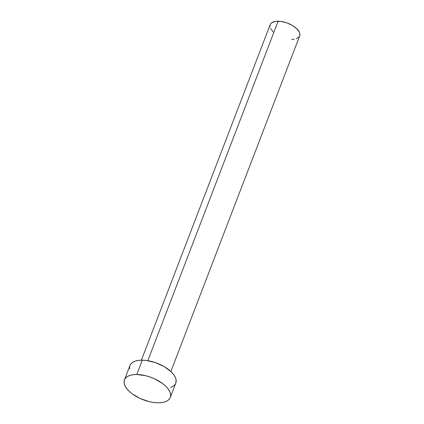 <?xml version="1.0" encoding="UTF-8"?>
<svg xmlns="http://www.w3.org/2000/svg" width="424" height="424" viewBox="0 0 424 424"><rect width="100%" height="100%" fill="white"/><g stroke="black" fill="none" stroke-linecap="round" stroke-linejoin="round"><path stroke-width="0.64" d="M170.867 371.493L299.667 35.95A15.783 7.627 -159 0 0 293.901 26.41A15.783 7.627 -159 0 0 278.128 21.2L147.817 360.681L278.128 21.2A15.783 7.627 -159 0 0 270.194 24.634L141.393 360.177M136.788 374.509A24.555 11.867 21 0 1 161.321 382.612A24.555 11.867 21 0 1 170.294 397.452A24.555 11.867 21 0 1 157.951 402.8A24.555 11.867 21 0 1 133.417 394.696A24.555 11.867 21 0 1 124.444 379.856A24.555 11.867 21 0 1 136.788 374.509L142.289 360.172L136.788 374.509L145.543 375.675L150.112 377.026L154.58 378.817L162.514 383.46L165.683 386.126L168.143 388.893L169.807 391.649L170.612 394.288L170.522 396.71L169.542 398.825L167.708 400.548L165.095 401.814L161.798 402.572L157.951 402.8L153.695 402.482L149.195 401.634L140.164 398.491L132.224 393.848L129.06 391.182L126.596 388.416L124.932 385.66L124.126 383.02L124.216 380.598L125.197 378.484L127.03 376.761L129.643 375.494L132.94 374.736L136.788 374.509M170.294 397.452L175.796 383.121A24.555 11.867 -159 0 0 166.823 368.276A24.555 11.867 -159 0 0 142.289 360.172A24.555 11.867 -159 0 0 129.951 365.52L124.444 379.856M129.627 368.689L129.718 366.262M129.93 365.567L130.698 364.152L132.532 362.425L135.145 361.158L138.441 360.4L142.289 360.172L146.545 360.49L155.619 362.69L164.268 366.659L171.185 371.795L173.649 374.556L175.313 377.312L176.114 379.952L175.774 383.169M175.043 384.489L173.209 386.211L170.596 387.478M273.162 31.917L270.507 28.371M269.987 26.675L270.046 25.117L270.676 23.755L271.858 22.647L275.653 21.343L280.868 21.407L286.693 22.817L292.258 25.366L296.705 28.668L299.355 32.219L299.874 33.915L299.657 35.982M299.185 36.83L296.328 38.754M294.208 39.241L291.733 39.39"/></g></svg>
